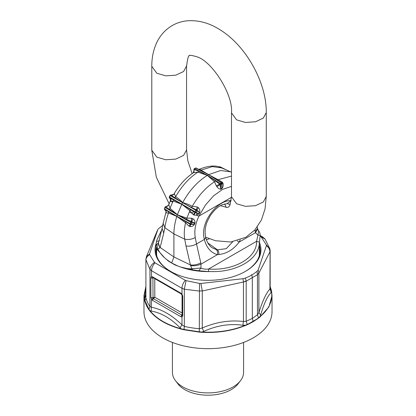 <?xml version="1.0" encoding="UTF-8"?>
<svg xmlns="http://www.w3.org/2000/svg" width="416" height="416" viewBox="0 0 416 416"><rect width="100%" height="100%" fill="white"/><g stroke="black" fill="none" stroke-linecap="round" stroke-linejoin="round"><path stroke-width="0.62" d="M163.129 223.392L162.1 228.28L163.717 233.116L164.856 227.692L163.129 223.392L166.052 211.832M163.717 233.116L160.155 247.484A7.904 5.689 -166.1 0 1 158.538 242.648L157.903 243.365M166.046 211.957L166.093 212.893L168.496 212.966C166.67 218.462 165.459 223.371 164.856 227.692L173.904 233.917L173.904 256.942L171.673 263.058L175.146 265.008L180.56 267.004A51.376 29.661 0 0 0 193.534 270.39A51.376 29.661 0 0 0 210.595 271.554C236.168 272.516 258.58 259.574 259.314 243.428L259.454 242.159L256.558 241.327L208.593 269.022C205.722 269.412 203.169 269.074 200.933 268.013L201.011 264.118L217.448 254.634C217.911 252.356 217.485 250.661 216.159 249.548L212.061 247.723M200.777 262.834L201.011 264.118C197.605 265.59 194.116 266.068 190.554 265.564L186.051 246.012C189.618 246.501 193.112 245.82 196.529 243.963L200.777 262.834A7.904 3.328 -12.7 0 1 190.294 264.883L173.904 256.942L160.155 247.484L159.895 247.863L158.408 243.095M159.895 247.863L157.825 249.049C160.498 254.036 164.117 257.998 168.688 260.936L171.704 263.011L175.302 264.753C180.825 267.644 186.378 268.98 191.963 268.757L200.933 268.013L198.838 270.748L208.515 271.57L208.593 269.022C234.187 271.003 257.228 257.696 256.558 241.327L257.936 235.102L255.471 232.679L255.19 231.421L257.566 228.535L257.275 226.98M157.508 243.646L155.823 245.913L157.108 249.408L157.825 249.049C156.785 245.778 156.863 243.849 158.064 243.261M158.642 242.226L158.132 243.209M186.051 246.012L184.688 239.143L173.904 233.917C173.914 228.571 174.829 222.914 176.644 216.944L176.842 216.294A47.949 27.685 -60 0 1 177.325 214.822L165.136 207.501A47.003 27.134 -60 0 0 164.653 208.972A0.79 0.489 -59 0 0 164.772 209.628L176.805 216.273L164.653 208.972L164.918 207.256L165.136 207.501A0.79 0.489 121 0 1 165.724 206.82L165.693 206.721A0.79 0.79 0 0 0 164.918 207.256L165.105 207.184M194.402 224.39L194.974 222.95L191.636 221.697L193.06 218.774L191.636 218.218L191.235 221.551L191.636 221.697A0.79 0.624 95.1 0 1 191.714 222.544A46.212 26.681 120 0 0 191.24 223.995A0.79 0.624 95.1 0 1 190.616 224.458L190.216 226.574C192.083 226.616 193.476 225.888 194.402 224.39L190.278 224.354L176.805 216.273M168.854 205.067L168.73 204.724L167.211 206.388L165.724 206.82L168.854 205.067L170.144 208.442L177.362 214.713L181.854 204.152A48.084 27.763 -60 0 1 182.603 202.727L170.305 195.629A47.138 27.217 -60 0 0 169.556 197.054A0.79 0.489 -60 0 0 169.53 197.844L181.818 204.131L169.312 196.877L170.056 195.463L170.305 195.629A0.79 0.489 120 0 1 170.966 195.109L182.567 202.706M190.216 226.574L189.02 226.127L185.562 222.82C184.226 228.602 183.94 234.042 184.688 239.143C188.308 239.897 191.828 239.366 195.255 237.557C194.111 230.792 195.348 223.636 198.968 216.091L196.414 215.228L199.051 213.938L195.031 212.571L181.818 204.131M170.966 195.109C172.396 195.369 173.55 194.922 174.434 193.778L175.64 196.706C178.214 198.276 180.554 200.247 182.66 202.623L183.004 201.994C189.498 190.419 197.454 181.646 206.882 175.682L208.567 174.689L198.364 169.182L199.446 169.224M166.093 212.893C166.327 211.505 165.89 210.413 164.772 209.628L164.772 209.628C166.093 211.344 166.52 212.092 166.052 211.864L165.927 212.55M165.724 206.82L177.289 214.802M168.558 211.682L168.496 212.966L176.81 216.403L185.562 222.82L185.822 221.645M165.693 206.721L167.206 206.393L168.672 204.823L170.336 200.985L170.425 201.448L173.316 201.146L181.802 204.261L189.94 210.746L190.46 209.534M173.644 199.82L169.416 209.633M191.636 218.218L186.904 218.119L177.325 214.822L190.679 222.248A0.79 0.421 -60.9 0 1 191.235 221.551L177.367 214.843M170.425 201.448C170.872 200.049 170.576 198.848 169.53 197.844L170.487 199.54L170.253 201.36M174.434 193.778L173.623 194.397L170.96 195.094M174.2 193.674L174.039 193.892C179.208 185.203 185.52 178.23 192.977 172.973L192.951 172.994C194.033 172.146 194.376 171.018 193.986 169.603A0.79 0.458 180 0 1 193.908 169.406A0.79 0.79 0 0 1 194.293 168.724L195.432 168.064A0.79 0.79 0 0 1 196.18 168.054A0.79 0.478 117.3 0 0 195.796 168.09L194.657 168.745L207.392 175.328L198.77 171.231L194.158 169.515A0.79 0.478 -62.7 0 1 194.657 168.745L194.137 169.078M181.896 204.178L195.104 211.801A47.138 27.217 -60 0 1 195.853 210.376A0.79 0.421 -60 0 1 196.472 209.836L197.184 206.913L192.27 206.305C198.385 195.634 205.811 187.444 214.536 181.73L207.345 175.396L197.917 172.13C189.186 177.845 181.761 186.035 175.64 196.706L174.736 197.756M197.184 206.913L198.416 207.652L196.815 210.044L191.537 207.459L192.27 206.305C189.275 204.662 186.072 203.434 182.66 202.623L196.794 210.87A46.348 26.759 120 0 0 196.061 212.274L195.104 211.801A0.79 0.421 120 0 0 195.031 212.571L193.149 214.568L189.94 210.746L189.374 211.936L192.026 213.309L193.606 211.624M193.908 169.4L193.908 171.09L194.158 169.515L193.57 172.666L197.917 172.13L198.77 171.231M192.951 172.994L193.57 172.666M231.494 172.25L230.62 171.829L220.626 170.513L208.655 174.642L199.529 169.198M199.69 169.13L199.55 169.187C208.879 165.448 216.304 165.032 221.822 167.934L230.62 171.829M221.822 167.934L212.358 166.613L200.424 170.279M217.23 179.982L218.083 179.681L208.567 174.689L221.562 182.764M219.185 167.201L219.528 167.071A0.79 0.458 -63.7 0 1 220.116 166.832A0.79 0.458 -63.7 0 1 220.147 166.852L226.767 170.123M219.528 167.076L225.805 169.697M240.261 239.866L239.039 242.164C233.532 249.532 226.782 253.646 218.78 254.519L217.448 254.634C210.891 252.798 206.534 247.733 204.365 239.439L196.529 243.963L195.255 237.557M230.807 200.73L227.172 203.658L222.149 204.766C217.859 206.69 213.855 210.402 210.132 215.909L207.163 221.707C205.031 227.245 204.552 232.492 205.733 237.448L204.365 239.439C199.321 221.9 218.343 199.534 230.807 200.73L231.192 200.751M190.554 265.564L192.447 269.812L180.56 267.004M229.102 204.09L230.194 204.63M257.566 228.535L257.712 229.206L255.471 232.679L239.039 242.164L237.292 240.817M232.664 241.784L226.262 248.685L217.376 249.792L216.159 249.548M257.936 235.102L258.669 230.776L259.886 232.913L260.177 235.336L257.936 235.102M176.883 216.315L190.2 223.72A0.79 0.421 119.1 0 0 190.278 224.354L189.02 226.127M193.06 218.774C194.511 219.898 195.146 221.291 194.974 222.95M189.374 211.936L186.352 219.409M196.815 210.044L199.451 212.404L196.794 210.87A0.79 0.645 120 0 0 196.815 210.044M196.981 213.403L196.414 215.228L193.97 215.056L193.149 214.568M191.537 207.459L182.645 202.753M193.97 215.056L195.265 212.696A0.79 0.645 120 0 0 196.061 212.274L198.723 213.814L199.451 212.404L199.763 212.55C200.112 210.803 199.664 209.17 198.416 207.652M216.934 186.836C218.239 188.396 219.523 189.192 220.782 189.218L219.84 184.527A0.79 0.458 0 0 0 220.745 184.439L221.302 184.111L220.771 183.16L220.204 183.492A0.79 0.432 122.5 0 0 219.658 184.236L219.84 184.527L216.934 186.836L216.31 185.791L219.658 184.236L215.576 180.934L207.392 175.328M222.04 183.633L221.884 188.583C223.106 187.122 223.491 185.364 223.049 183.31C221.967 183.555 221.624 183.544 222.014 183.274A0.79 0.458 0 0 1 222.092 183.472A0.79 0.79 0 0 0 221.728 182.806L221.728 182.806A0.79 0.432 -57.5 0 1 221.842 182.978L222.43 182.255L223.049 183.305M220.771 183.16L221.343 182.837L221.863 183.794A0.79 0.458 0 0 0 222.092 183.472L222.092 185.162M216.31 185.791L214.536 181.73L215.576 180.934M231.494 176.093L218.083 179.681L222.43 182.255M210.595 271.554L208.515 271.57M260.177 235.336L259.454 242.159M198.838 270.748L192.447 269.812M161.699 229.887L156.686 240.432L156.546 241.566L159.442 240.64M155.823 245.913L156.546 241.566M157.108 249.408L164.564 257.769L168.501 261.17L171.673 263.058M259.267 255.975A51.376 29.661 0 0 0 259.376 254.01L259.376 242.928M156.624 248.648L156.624 254.01A51.376 29.661 0 0 0 156.733 255.975M192.145 173.56L187.866 160.93L186.566 149.932L186.566 65.967L183.586 71.51L175.776 75.192L165.755 75.852L156.879 73.263L151.788 66.352C151.767 57.756 153.384 49.915 156.64 42.832C160.144 35.365 165.339 29.604 172.229 25.553C176.899 22.89 181.953 21.31 187.382 20.8C198.838 19.984 210.044 23.182 221.005 30.394C246.501 46.618 266.625 82.945 266.271 112.564L266.271 196.456L265.07 208.796L261.42 219.991L254.899 229.908L245.83 237.271L230.677 242.018L215.478 240.729L205.681 237.214M186.566 66.03C187.678 58.141 188.646 54.714 189.472 55.744C189.16 54.902 191.667 55.26 196.986 56.815C211.879 61.209 233.329 94.437 231.494 112.892L236.59 119.855L245.487 122.45L255.528 121.774L263.333 118.066L266.271 112.564M186.566 149.932L183.586 155.407L175.776 159.094L165.755 159.754L156.879 157.165L151.788 150.264L151.788 66.362M231.494 196.789L236.59 203.757L245.487 206.346L255.528 205.676L263.333 201.963L266.271 196.466M202.259 290.815L199.462 291.086L202.259 290.815L200.886 283.468L242.975 278.715L245.445 278.044L246.194 281.174L246.194 321.272L243.464 321.5L243.464 281.996L246.194 281.174L257.462 274.669L257.01 271.367L253.089 274.29L251.815 274.664L252.325 277.638L252.325 318.448L253.271 321.641L259.74 317.294L268.892 306.94L272.022 295.516L271.43 290.472L270.161 286.655M257.473 274.425L258.887 273.094L257.462 274.669L257.462 314.766L252.325 318.448L246.194 321.272L247.27 324.714L245.71 325.395C232.461 330.793 217.864 333.096 201.926 332.311L201.947 332.051L199.316 331.812L199.28 332.124L183.825 329.732L181.376 329.129L180.112 327.787C170.633 318.261 160.987 312.692 151.174 311.085L149.984 310.7L148.954 309.239L148.715 309.462L149.776 310.887C156.52 319.155 167.055 325.239 181.376 329.129M246.173 280.951L243.464 281.975L242.975 278.715M243.464 281.996L202.27 290.982L202.27 327.99C215.992 322.041 229.72 319.878 243.464 321.5L242.84 325.265L245.58 325.166L248.81 323.716L248.945 323.939L247.27 324.714M145.839 287.102L144.492 298.88L145.839 294.507M145.839 296.655L144.846 297.45M200.886 283.468L199.529 283.436L199.462 291.065L184.33 289.214L181.99 288.314L151.518 270.717L149.958 269.37L145.839 259.558M145.902 260.161L145.902 297.799L145.902 260.161C146.011 257.884 147.259 256.048 149.651 254.639L149.599 253.854L157.825 229.554M151.518 270.717L149.958 269.324C150.16 266.583 151.674 264.285 154.508 262.428L155.022 262.834C152.797 265.257 151.632 267.883 151.518 270.717L151.518 276.702L150.873 277.685A1.581 0.915 0 0 0 152.916 277.93L153.046 277.576L151.518 276.702L152.594 276.853L180.908 293.202A1.581 0.915 120 0 0 181.236 293.925A1.581 0.915 120 0 0 181.246 293.93L182.099 295.344L182.187 315M149.776 310.887L149.984 310.7C156.702 318.937 167.201 325 181.47 328.879L183.919 329.43A4.742 1.461 103.2 0 0 184.33 326.378L181.99 324.854C171.829 315.125 161.673 309.26 151.518 307.263L149.958 306.535L149.958 269.324M242.84 325.265C229.736 323.409 216.694 325.468 203.726 331.443L202.27 327.99L199.462 328.723A62.681 36.187 0 0 1 184.33 326.378L184.33 289.167L181.99 288.309C182.088 285.47 183.206 282.812 185.333 280.337L155.022 262.834M245.71 325.395L245.58 325.166C232.476 330.533 217.932 332.826 201.947 332.051L203.726 331.443M183.825 329.732L183.919 329.43L199.316 331.812L199.462 291.086M182.099 315.125A1.581 0.915 180 0 0 182.723 315.853L181.99 316.893L181.99 324.854L180.112 327.787M154.757 278.642L154.814 297.237L152.916 297.71L150.873 297.466L151.518 299.302L151.174 311.085M144.825 300.357L148.954 309.239L149.958 306.535A62.681 36.187 0 0 1 145.902 297.799A4.742 3.838 166.6 0 1 144.825 300.357L144.57 300.539L144.492 298.88L144.825 300.357M182.302 294.897L182.723 296.072L181.99 294.294L181.99 288.309M153.431 277.623L152.594 276.853M182.088 294.341L180.908 293.202M153.546 277.94L152.916 277.93L153.046 298.308L151.518 299.302L152.594 300.394A1.581 0.915 -60 0 1 153.431 298.657L153.046 298.308M182.302 314.678L181.99 316.893L180.908 316.737L152.594 300.394M181.407 294.055L154.799 278.663M182.088 315.078L181.745 315.006L180.908 316.737M182.047 295.069L182.047 312.962L154.814 297.237L153.431 298.657L181.745 315.006L182.099 314.35M258.887 273.094L258.887 312.593L257.462 314.766L258.565 318.193M270.098 250.286L269.922 288.933C266.245 293.025 262.569 300.914 258.887 312.593L260.671 314.974L259.568 317.096L257.052 318.958L257.218 319.16M257.01 271.367L258.175 269.942L258.887 273.068L269.922 251.924L270.161 250.812M270.098 287.94L269.922 288.933L271.154 292.51C267.436 296.171 263.942 303.659 260.671 314.974M271.154 292.51L271.508 291.886C272.849 301.122 268.871 309.52 259.568 317.096L259.74 317.294M269.922 251.748C269.828 249.33 268.658 247.291 266.401 245.643L266.349 244.858L269.922 248.934L270.161 250.77L270.161 288.428L271.175 290.326L270.161 287.128M262.844 237.063L260.978 236.662L266.349 244.858M265.112 239.112L261.492 237.073M266.401 245.643L258.175 269.942M260.104 236.158L260.978 236.662M184.33 289.167L186.04 280.634L185.333 280.337M145.839 259.501L146.422 256.667L149.599 253.854M186.04 280.634L199.529 283.436M154.508 262.428L149.651 254.639M162.911 225.212L158.07 229.091M245.445 278.044L250.505 275.782L251.815 274.664M156.624 249.044A52.166 30.118 0 0 0 155.938 252.33M260.062 252.33A52.166 30.118 0 0 0 259.376 249.044M271.43 290.472L271.736 292.006M145.839 286.666L143.978 295.516L144.264 299.021M144.57 300.539L146.567 305.911L148.715 309.462M199.28 332.124L201.926 332.311M253.271 321.641L248.945 323.939M272.022 295.516L272.022 311.709A64.022 36.967 180 0 1 217.105 348.296A64.022 36.967 180 0 1 146.567 322.114A64.022 36.967 180 0 1 143.978 311.709L143.978 295.516M245.164 271.528A52.166 30.118 0 0 0 260.166 250.396A52.166 30.118 0 0 0 259.376 245.17M156.073 247.494A52.166 30.118 0 0 0 155.834 250.396A52.166 30.118 0 0 0 170.836 271.528M156.406 242.856A52.957 30.576 0 0 0 170.55 271.367A52.957 30.576 0 0 0 193.092 279.089A52.957 30.576 0 0 0 245.45 271.367A52.957 30.576 0 0 0 259.428 242.455M243.568 342.441L243.568 372.372A35.568 20.535 180 0 1 240.469 380.754A35.568 20.535 180 0 1 208 392.907A35.568 20.535 180 0 1 175.531 380.754A35.568 20.535 180 0 1 173.867 378.154A35.568 20.535 180 0 1 172.432 372.372L172.432 342.441M240.469 380.754L237.973 383.984A32.833 18.954 180 0 1 208 395.2A32.833 18.954 180 0 1 178.027 383.984L175.531 380.754M224.593 203.918A21.502 12.412 -60 0 1 226.096 207.397M209.326 238.758A21.502 12.412 -60 0 1 206.383 239.652M169.458 196.914L169.312 196.877A0.79 0.79 0 0 0 169.504 197.839L170.487 199.54L170.336 200.985M170.191 195.515L170.056 195.463A0.79 0.79 0 0 1 170.94 195.068M195.796 168.09L195.255 168.433L195.796 168.09L208.53 174.673M195.229 168.412L194.698 168.75L195.229 168.412M172.749 202.337L171.122 201.24L170.726 198.416M231.483 197.319L198.968 216.091L205.416 205.083L213.59 195.837L222.607 189.368L231.494 186.384M254.909 229.897L255.19 231.421M207.854 242.954L217.376 249.792C218.561 250.817 219.029 252.392 218.78 254.519M190.2 223.72A47.003 27.134 -60 0 1 190.679 222.248L194.449 222.789L193.799 224.224L190.2 223.72M221.302 184.111L221.863 183.794L221.863 188.126L220.745 188.77L220.745 184.439L220.204 183.492L207.47 175.37M219.851 181.605L221.728 182.806A0.79 0.432 -57.5 0 0 221.343 182.837L208.608 174.715M199.051 213.938L199.763 212.55M220.782 189.218L221.884 188.583M257.052 318.958L248.81 323.716M150.873 297.466L150.873 277.685M182.723 315.853L182.723 296.072M162.1 228.28L158.538 242.648M164.44 208.718A0.79 0.79 0 0 0 164.772 209.628M170.934 195.068C174.226 194.953 173.165 194.397 173.623 194.397L174.039 193.892M196.18 168.054L198.364 169.182M193.908 171.09L193.014 172.947M226.834 170.154L220.116 166.832A0.79 0.79 0 0 0 219.206 166.977M227.172 203.658L229.096 204.084M205.733 237.448C207.017 242.336 209.149 245.778 212.134 247.77M257.712 229.206L258.669 230.776M231.494 196.825L229.866 205.374L228.587 207.08L226.959 207.428L220.36 205.691M231.494 112.954L231.494 196.856M169.12 203.741L156.354 177.268L151.788 150.259M181.236 293.925L153.109 277.555M260.161 235.513L262.808 237.042L265.07 239.06L269.922 248.934M146.422 256.667L157.451 230.266"/></g></svg>

